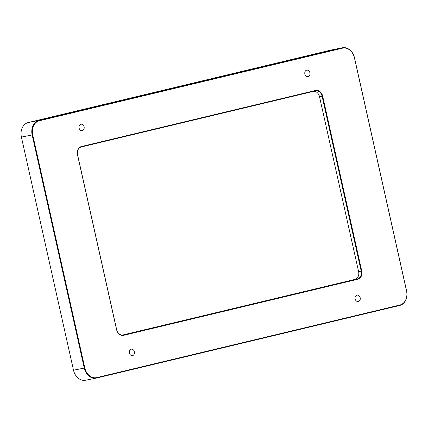 <?xml version="1.0" encoding="UTF-8"?>
<svg xmlns="http://www.w3.org/2000/svg" width="428" height="428" viewBox="0 0 428 428"><rect width="100%" height="100%" fill="white"/><g stroke="black" fill="none" stroke-linecap="round" stroke-linejoin="round"><path stroke-width="0.64" d="M96.332 378.101L85.573 380.225A12.562 9.898 -101.2 0 1 73.509 370.209L21.4 137.094A12.562 9.898 -101.2 0 1 28.291 122.536L331.363 49.969A12.562 9.898 -101.2 0 1 331.668 49.899L342.427 47.776A12.562 9.898 78.8 0 0 342.127 47.84L39.05 120.407A12.562 9.898 78.8 0 0 32.164 134.97L84.268 368.08A12.562 9.898 78.8 0 0 96.332 378.101A12.562 9.898 78.8 0 0 96.637 378.031L399.709 305.464A12.562 9.898 78.8 0 0 406.6 290.906L354.491 57.791A12.562 9.898 78.8 0 0 342.427 47.776M134.387 351.789A3.285 2.584 -101.2 0 1 132.503 355.609A3.285 2.584 -101.2 0 1 129.331 352.891A3.285 2.584 -101.2 0 1 131.23 349.173A3.285 2.584 -101.2 0 1 134.387 351.789M309.893 72.781A3.285 2.584 -101.2 0 1 308.016 76.607A3.285 2.584 -101.2 0 1 304.843 73.889A3.285 2.584 -101.2 0 1 306.742 70.165A3.285 2.584 -101.2 0 1 309.893 72.781M84.102 126.849A3.285 2.584 -101.2 0 1 82.224 130.668A3.285 2.584 -101.2 0 1 79.052 127.951A3.285 2.584 -101.2 0 1 80.951 124.227A3.285 2.584 -101.2 0 1 84.102 126.849M360.178 297.728A3.285 2.584 -101.2 0 1 358.295 301.547A3.285 2.584 -101.2 0 1 355.122 298.83A3.285 2.584 -101.2 0 1 357.022 295.106A3.285 2.584 -101.2 0 1 360.178 297.728M122.333 335.103L354.935 279.409A6.698 5.28 78.8 0 0 358.611 271.641L319.507 96.701A6.698 5.28 78.8 0 0 313.842 91.282M315.5 90.886A6.698 5.28 -101.2 0 1 315.661 90.848A6.698 5.28 -101.2 0 1 322.097 96.193L361.2 271.133A6.698 5.28 -101.2 0 1 357.524 278.895L123.264 334.99A6.698 5.28 -101.2 0 1 123.098 335.022A6.698 5.28 -101.2 0 1 116.667 329.683L77.564 154.743A6.698 5.28 -101.2 0 1 81.234 146.975L315.5 90.886L315.655 90.442L81.39 146.536A7.099 5.596 78.8 0 0 77.495 154.765L116.598 329.71A7.099 5.596 78.8 0 0 123.59 335.333L357.856 279.243A7.099 5.596 78.8 0 0 361.751 271.01L322.648 96.07A7.099 5.596 78.8 0 0 315.655 90.442M32.715 134.847A12.161 9.582 -101.2 0 1 39.381 120.755L342.454 48.187A12.161 9.582 -101.2 0 1 354.427 57.817L406.536 290.928A12.161 9.582 -101.2 0 1 399.864 305.025L96.792 377.592A12.161 9.582 -101.2 0 1 84.819 367.962L32.715 134.847L21.4 137.094M319.507 96.701L322.648 96.07M358.611 271.641L361.751 271.01M354.935 279.409L357.524 278.895L357.856 279.243M122.938 335.054L123.59 335.333M81.39 146.536L81.234 146.975M39.381 120.755L39.05 120.407L28.291 122.536M342.454 48.187L342.127 47.84L331.363 49.969M399.864 305.025L399.709 305.464M96.792 377.592L96.637 378.031M84.819 367.962L73.509 370.209"/></g></svg>
